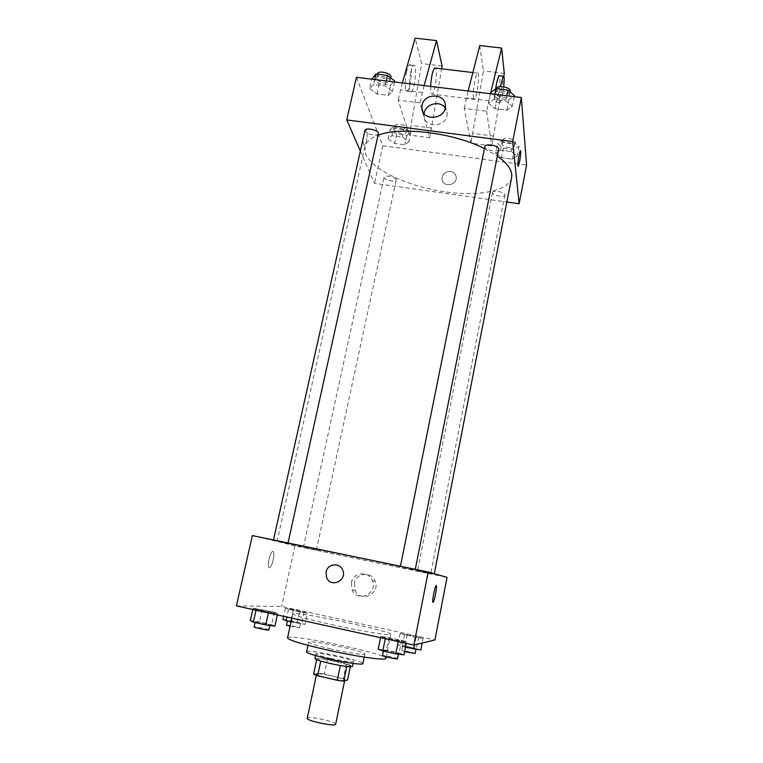 <?xml version="1.0" encoding="UTF-8"?>
<svg xmlns="http://www.w3.org/2000/svg" width="763" height="763" viewBox="0 0 763 763"><rect width="100%" height="100%" fill="white"/><g stroke="black" fill="none" stroke-linecap="round" stroke-linejoin="round"><path stroke-width="0.57" stroke-dasharray="3.81 2.86" d="M335.663 724.23C336.807 722.008 310.732 716.171 307.623 717.954L307.241 718.298M316.922 673.939L316.569 674.168C315.415 675.846 345.172 682.065 344.79 680.062C345.782 678.517 319.878 672.832 316.922 673.939M340.346 665.536L346.764 666.414L350.579 665.412L327.298 659.642L324.285 673.987L347.594 679.9M313.564 674.254L317.942 673.109L324.285 673.987M340.355 665.479L320.756 661.111M316.635 659.728L320.985 658.707L317.942 673.109M316.664 659.585L320.765 661.035M327.298 659.642L320.985 658.707M314.957 658.622C314.652 656.333 353.689 664.487 352.487 666.471M330.827 658.498C344.037 661.321 351.59 662.36 353.488 661.616C354.69 659.957 320.393 652.489 316.445 653.548L315.987 653.786C316.464 654.73 321.414 656.304 330.827 658.498M346.373 663.963L343.398 678.364M350.579 665.412L350.293 666.795M306.592 651.86C306.221 648.598 364.504 660.777 362.854 663.61M330.904 649.008C316.779 645.746 309.368 643.476 308.662 642.198C308.214 639.27 366.412 651.43 364.838 653.939C365.143 655.312 347.699 652.813 330.904 649.008M287.537 637.906C287.231 632.851 388.214 653.948 385.906 658.45M331.609 624.649C361.252 631.22 391.543 636.104 390.742 634.339C392.84 631.64 305.868 612.947 294.213 613.547L292.763 613.872C293.974 615.503 306.917 619.098 331.609 624.649M406.479 641.95L385.42 637.992L380.804 636.294L401.662 640.214L406.479 641.95L398.381 640.844L385.42 637.992L380.804 636.294L401.662 640.214L406.479 641.95L406.202 643.333M423.093 638.488L416.007 637.477L400.108 633.462L418.62 636.981L423.093 638.488L416.007 637.477L400.108 633.462L418.62 636.981L423.093 638.488L422.206 643.028M236.406 605.908L281.642 606.451L434.948 639.985M277.646 613.586L256.196 609.523L253.116 608.178L274.346 612.203L277.646 613.586L268.576 612.25L256.196 609.523L253.116 608.178L274.346 612.203L277.646 613.586L277.341 614.93M307.489 613.185L299.621 611.993L285.41 608.349L293.297 609.551L307.489 613.185L299.621 611.993L285.41 608.349L293.297 609.551L307.489 613.185L305.066 624.42L291.008 621.95M279.649 541.988L355.758 557.057L434.204 574.1C435.377 575.111 299.754 546.909 279.649 541.988M252.381 535.578L294.957 545.803L447.032 577.353M417.514 571.067L430.723 573.814L417.514 571.067M400.489 566.48L415.244 569.541L400.489 566.48M273.707 540.204L287.975 543.18L273.707 540.204M316.206 550.056L303.388 547.386L316.206 550.056M294.957 545.803L281.642 606.451M354.404 583.18L355.157 590.247C360.308 603.161 380.584 594.081 375.158 581.272C371.848 571.125 356.102 572.593 354.404 583.18M272.925 551.439L272.286 551.639C269.129 553.585 266.659 570.199 269.93 567.443C272.668 565.793 275.348 551.506 272.925 551.439L272.286 551.639C269.129 553.585 266.659 570.199 269.93 567.443C272.677 565.793 275.348 551.506 272.935 551.439M432.964 602.389C431.839 602.646 434.5 587.825 435.921 585.889L436.302 585.641M351.371 582.789L352.125 589.961C357.342 603.056 377.923 593.852 372.42 580.853C369.073 570.552 353.097 572.05 351.371 582.789M511.611 177.56C508.702 191.618 476.465 197.035 441.5 191.294C406.526 185.686 372.478 169.701 365.773 154.403L364.867 146.906C365.973 142.071 370.351 138.189 378.028 135.27M484.457 148.575L497.333 156.053M396.178 179.467C395.453 176.797 384.285 174.746 384.085 177.254C383.217 179.915 395.921 182.758 396.226 179.973L396.178 179.467M498.697 149.186C498.382 152.505 485.077 150.378 484.858 146.982L484.858 146.563M378.391 133.611C378.076 136.615 366.049 134.412 365.038 131.169L364.952 130.435M492.431 192.915L492.431 192.619C492.679 189.729 505.783 192.162 504.915 194.937C504.696 197.646 492.583 195.69 492.431 192.915M360.355 151.017L374.519 183.358L506.842 202.004M424.085 113.668L424.018 115.909C424.581 129.529 448.463 126.715 447.108 113.143L445.182 107.85M520.337 150.616L520.337 150.616C519.183 152.056 517.171 166.506 518.163 166.162M450.456 171.446C445.144 171.465 442.311 173.983 441.958 179C442.33 187.545 457.132 185.876 456.217 177.369C455.778 174.098 453.851 172.123 450.456 171.446C453.851 172.123 455.769 174.098 456.217 177.369C457.132 185.876 442.33 187.545 441.958 179C442.311 173.983 445.144 171.465 450.456 171.446M356.426 77.292L382.759 145.79L374.519 183.358M382.759 145.79L526.594 165.075M363.846 134.603C362.702 141.546 362.969 145.123 364.638 145.323C367.137 143.854 368.243 128.06 365.677 130.225L363.846 134.603L365.677 130.225C368.252 128.06 367.146 143.854 364.638 145.323C362.969 145.123 362.711 141.546 363.846 134.603M488.482 103.348L495.034 108.727L506.851 110.206L512.326 106.315L505.831 100.85L493.795 99.362L488.482 103.348L495.034 108.727L506.851 110.206L512.326 106.315L505.831 100.85L493.795 99.362L488.482 103.348L490.418 93.735M495.645 153.229L501.501 157.712L512.173 159.133L517.152 156.081L511.344 151.532L500.499 150.101L495.645 153.229L501.501 157.712L512.173 159.133L517.152 156.081L511.344 151.532L500.499 150.101L495.645 153.229L497.571 143.549L503.408 148.098L514.052 149.5L519.05 146.362L513.261 141.746L502.435 140.335L497.571 143.549M388.119 138.942L394.652 143.454L404.934 144.827L408.844 141.699L402.339 137.13L391.896 135.747L388.119 138.942L394.652 143.454L404.934 144.827L408.844 141.699L402.339 137.13L391.896 135.747L388.119 138.942L390.189 129.472L396.703 134.04L406.965 135.394L410.885 132.18L404.419 127.545L393.985 126.191L390.189 129.472M369.597 88.556L376.97 93.954L388.31 95.365L392.468 91.407L385.134 85.933L373.593 84.502L369.597 88.556L376.97 93.954L388.31 95.365L392.468 91.407L385.134 85.933L373.593 84.502L369.597 88.556L371.705 79.171M490.695 92.657L486.603 111.217L464.238 108.403L470.962 143.177L491.792 145.924L503.838 76.224M486.603 111.217L491.792 145.924M424.123 85.599L420.012 102.843L429.731 137.75L409.34 135.07L421.653 63.596L415.148 38.15M420.012 102.843L398.152 100.096L409.34 135.07M473.489 98.265C472.44 93.41 475.225 74.793 477.256 73.086C480.261 69.338 477.428 96.844 474.586 99.409L473.489 98.265M464.238 108.403L468.158 91.007M479.755 45.551L483.418 70.94L470.962 143.177M430.609 86.4L430.981 93L432.392 94.173C434.805 92.485 437.447 74.497 436.035 69.299L435.578 68.107M429.731 137.75L441.624 68.832M410.809 72.418C408.691 81.727 409.187 93.983 411.524 91.579C415.186 89.147 417.294 61.86 413.489 65.465C412.545 66.343 411.658 68.66 410.809 72.418M402.359 82.929L398.152 100.096M406.584 71.913C404.457 81.212 405 93.458 407.366 91.064C411.085 88.642 413.145 61.364 409.292 64.969C408.329 65.837 407.432 68.155 406.584 71.913M495.626 88.88C494.529 98.265 494.624 102.652 495.921 102.051C497.734 100.268 500.547 82.108 499.794 76.92L499.536 75.747M503.704 86.791C502.693 94.946 501.52 100.211 500.204 102.585C498.802 102.843 498.868 97.521 500.404 86.61M488.721 100.745L466.384 97.979M422.225 92.504L400.394 89.796M504.305 73.429L483.418 70.94M442.092 66.028L421.653 63.596M493.756 136.119L472.946 133.411M431.782 128.06L411.41 125.418M282.959 619.537L290.884 620.653L305.066 624.42M287.622 620.567L287.413 620.615C286.974 621.053 300.794 623.905 300.565 623.333L287.622 620.567M299.621 611.993L297.169 623.314M288.49 609.551L286.859 617.029M285.41 608.349L283.664 616.323M293.297 609.551L290.884 620.653M304.237 611.955L301.843 623.075M290.064 626.261L299.601 627.825C300.031 627.415 288.185 624.878 286.64 625.05L286.44 625.116M405.43 647.253L397.828 644.916L404.981 645.86L420.852 650.009M402.673 645.994L402.606 646.032C402.158 646.49 416.264 649.494 416.026 648.893C416.445 648.464 403.503 645.651 402.673 645.994M416.007 637.477L414.567 644.859M404.409 634.94L402.12 646.519M400.108 633.462L397.828 644.916M407.232 634.492L404.981 645.86M418.62 636.981L416.398 648.378M415.12 653.5C415.549 653.042 402.597 650.219 401.758 650.591L404.562 651.631M250.312 620.681L259.439 621.921L271.609 624.63L274.88 626.146M255.481 621.826L255.195 621.902C254.68 622.455 270.169 625.622 269.93 624.907C270.417 624.43 257.417 621.664 255.481 621.826M268.576 612.25L268.414 612.966M256.196 609.523L256.034 610.238M253.116 608.178L252.811 609.523M262.195 609.532L259.439 621.921M274.346 612.203L271.609 624.63M268.814 629.933C269.31 629.418 256.301 626.642 254.365 626.852L254.079 626.928M378.21 649.141L386.402 650.152L399.125 652.985L403.923 654.854M383.627 650.343L383.531 650.4C383.007 650.982 398.801 654.339 398.553 653.595C399.039 653.052 384.695 649.933 383.627 650.343M398.381 640.844L398.229 641.578M385.42 637.992L385.267 638.717M380.804 636.294L380.527 637.677M388.949 637.42L386.402 650.152M401.662 640.214L399.125 652.985M397.523 658.765C398.019 658.173 383.665 655.045 382.587 655.503L382.492 655.56M394.557 130.044L394.509 129.452C394.862 126.343 407.499 129.205 406.536 132.171C406.259 134.946 395.291 132.991 394.557 130.044M410.885 132.18L408.844 141.699M404.419 127.545L402.339 137.13M393.985 126.191L391.896 135.747M396.703 134.04L394.652 143.454M406.965 135.394L404.934 144.827M395.377 126.257L395.329 125.657C395.692 122.528 408.329 125.39 407.356 128.384C407.07 131.179 396.111 129.233 395.377 126.257M502.092 144.14L502.102 143.806C502.416 140.592 515.416 142.967 514.481 146.067C514.205 149.09 502.178 147.221 502.092 144.14M519.05 146.362L517.152 156.081M513.261 141.746L511.344 151.532M502.435 140.335L500.499 150.101M503.408 148.098L501.501 157.712M514.052 149.5L512.173 159.133M502.855 140.278L502.874 139.944C503.189 136.701 516.179 139.066 515.244 142.195C514.958 145.247 502.941 143.377 502.855 140.278M371.924 78.169L379.268 83.634L390.589 85.027L394.767 80.964M376.741 78.761L376.674 77.95C377.17 74.154 391.142 77.511 389.979 81.145C389.588 84.483 377.666 82.328 376.741 78.761M394.547 81.975L392.468 91.407M386.24 80.954L385.134 85.933M374.709 79.543L373.593 84.502M379.268 83.634L376.97 93.954M390.589 85.027L388.31 95.365M390.894 76.987C390.503 80.353 378.582 78.207 377.666 74.602L377.609 73.792M490.628 92.714L497.152 98.169L508.95 99.619L514.434 95.633M495.645 93.324L495.664 92.867C496.093 88.909 510.485 91.598 509.369 95.423C508.978 99.114 495.788 97.092 495.645 93.324M514.233 96.663L512.326 106.315M506.842 95.757L505.831 100.85M494.825 94.278L493.795 99.362M497.152 98.169L495.034 108.727M508.95 99.619L506.851 110.206M510.209 91.169C509.818 94.889 496.627 92.867 496.503 89.08L496.513 88.613M344.618 680.873L344.79 680.062M316.321 675.35L316.569 674.168M315.987 653.786L315.605 655.579M353.488 661.616L353.116 663.419M308.662 642.198L307.985 645.345M364.838 653.939L364.189 657.086M292.763 613.872L291.838 618.125M390.742 634.339L386.231 656.857M352.125 589.961L355.157 590.247M372.42 580.853L375.158 581.272M364.867 146.906L277.055 541.272M316.368 550.094L396.226 179.973M303.388 547.386L384.085 177.254M492.431 192.619L417.466 571.048M504.915 194.937L430.723 573.814M422.883 111.799L424.018 115.909M445.334 105.418L447.108 113.143M477.256 73.086L472.869 72.561M474.586 99.409L432.392 94.173M407.366 91.064L411.524 91.579M409.292 64.969L413.489 65.465M500.204 102.585L495.921 102.051M287.413 620.615L287.308 621.13M300.565 623.333L299.601 627.825M402.606 646.032L401.691 650.639M416.026 648.893L415.93 649.37M255.195 621.902L255.061 622.541M269.93 624.907L269.806 625.469M383.531 650.4L383.388 651.116M398.553 653.595L398.429 654.196M395.329 125.657L394.509 129.452M407.356 128.384L406.536 132.171M502.874 139.944L502.102 143.806M515.244 142.195L514.481 146.067M377.513 74.202L376.674 77.95M390.694 77.874L389.979 81.145M496.503 88.689L495.664 92.867M510.075 91.884L509.369 95.423"/><path stroke-width="1.14" d="M316.321 675.35L307.241 718.298C305.925 720.73 335.901 726.996 335.663 724.23L344.618 680.873M350.293 666.795L347.594 679.9L343.722 681.168L337.275 680.291L317.656 675.789L313.564 674.254L316.635 659.728M320.756 661.111L317.656 675.789M340.346 665.536L337.275 680.291M353.116 663.419L352.487 666.471C350.579 667.272 343.016 666.261 329.797 663.428C320.374 661.216 315.424 659.623 314.957 658.622L315.605 655.579M346.755 666.49L343.722 681.168M364.189 657.086L362.854 663.61C363.14 665.145 345.639 662.77 328.824 658.927C314.69 655.627 307.279 653.271 306.592 651.86L307.985 645.345M386.231 656.857L385.906 658.45C386.583 660.872 356.054 656.542 326.316 649.79C301.557 644.058 288.633 640.1 287.537 637.906L291.838 618.125M428.205 572.002L447.032 577.353L434.948 639.985L413.87 645.021L236.406 605.908L252.381 535.578L428.205 572.002L413.87 645.021M326.068 572.002C327.489 563.428 340.222 562.226 342.835 570.438C347.175 580.901 330.503 588.168 326.574 577.534L326.068 572.002C327.489 563.428 340.222 562.226 342.835 570.438C347.175 580.901 330.503 588.168 326.574 577.534L326.068 572.002M436.302 585.641C437.275 586.003 434.681 600.185 433.289 602.112L432.983 602.389C431.82 602.789 434.49 587.844 435.931 585.889C437.714 582.779 434.958 599.737 433.289 602.112L432.964 602.389M378.028 135.27C400.108 126.238 453.079 132.609 484.457 148.575M497.333 156.053C508.044 163.778 512.803 170.941 511.611 177.56L434.271 573.728M400.451 566.251L484.858 146.563C485.201 143.015 499.736 145.762 498.697 149.186L415.282 569.322M273.497 539.946L364.952 130.435C365.363 127.02 379.478 130.368 378.391 133.611L288.023 542.96M506.842 202.004L519.136 203.74L512.688 141.565L346.745 119.925L360.355 151.017M422.092 105.227C424.104 92.895 445.211 93.01 445.334 105.418C446.708 119.181 422.454 122.061 421.891 108.26L422.092 105.227M519.136 203.74L526.594 165.075L521.339 97.53L512.688 141.565M521.339 97.53L356.426 77.292L346.745 119.925M445.182 107.85C440.06 100.239 425.725 103.73 424.218 112.924L424.085 113.668M518.163 166.162L519.641 161.413L518.373 166C516.98 168.47 519.04 152.314 520.337 150.616C521.072 150.731 520.843 154.326 519.641 161.413C520.843 154.326 521.072 150.731 520.337 150.616M468.158 91.007L479.755 45.551L501.615 48.059L490.695 92.657M435.578 68.107L434.595 67.983C432.554 71.016 431.229 77.158 430.609 86.4M441.624 68.832L442.092 66.028L436.522 40.601L424.123 85.599M436.522 40.601L415.148 38.15L402.359 82.929M499.536 75.747L498.83 75.661L496.637 82.785L495.626 88.88M503.838 76.224L504.305 73.429L501.615 48.059M500.404 86.61L503.17 76.176C504.295 75.451 504.477 78.99 503.704 86.791M291.008 621.95L282.959 619.537L283.664 616.323M286.859 617.029L286.02 620.853M287.308 621.13L286.44 625.116L290.064 626.261M422.206 643.028L420.852 650.009L405.43 647.253M414.567 644.859L413.727 649.094M404.562 651.631L415.12 653.5L415.93 649.37M277.341 614.93L274.88 626.146L265.772 624.926L253.364 622.16L250.312 620.681L252.811 609.523M268.414 612.966L265.772 624.926M256.034 610.238L253.364 622.16M255.061 622.541L254.079 626.928C253.554 627.529 269.053 630.686 268.814 629.933L269.806 625.469M406.202 643.333L403.923 654.854L395.787 653.872L382.797 650.982L378.21 649.141L380.527 637.677M398.229 641.578L395.787 653.872M385.267 638.717L382.797 650.982M383.388 651.116L382.492 655.56C381.958 656.19 397.771 659.547 397.523 658.765L398.429 654.196M394.547 81.975L394.767 80.964L387.461 75.413L375.94 74.011L371.705 79.171M387.461 75.413L386.24 80.954M375.94 74.011L374.709 79.543M377.513 74.202L377.609 73.792C378.105 69.967 392.058 73.334 390.894 76.987L390.694 77.874M514.233 96.663L514.434 95.633L507.967 90.082L495.96 88.622L490.628 92.714L490.418 93.735M507.967 90.082L506.842 95.757M495.96 88.622L494.825 94.278M496.503 88.689L496.513 88.613C496.951 84.626 511.344 87.316 510.209 91.169L510.075 91.884M421.891 108.26L422.883 111.799M472.869 72.561L434.595 67.983M503.17 76.176L498.83 75.661"/></g></svg>
